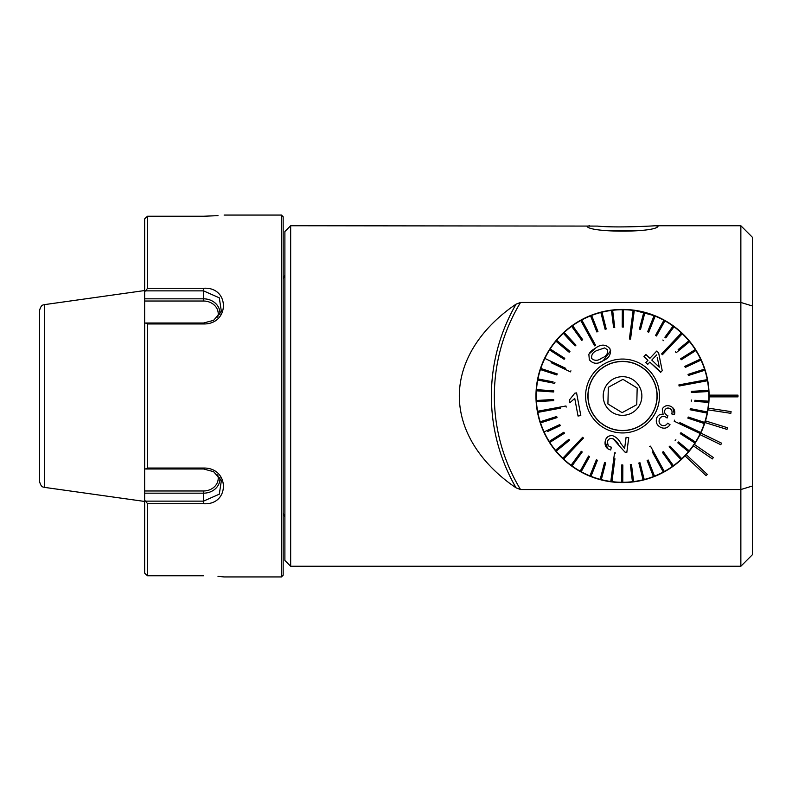 <?xml version="1.0" encoding="UTF-8"?>
<svg xmlns="http://www.w3.org/2000/svg" width="792" height="792" viewBox="0 0 792 792"><rect width="100%" height="100%" fill="white"/><g stroke="black" fill="none" stroke-linecap="round" stroke-linejoin="round"><path stroke-width="1.19" d="M520.542 489.535L516.107 487.872C486.803 468.161 459.479 436.135 459.31 396.03C459.499 355.945 486.625 323.968 516.107 304.128L520.542 302.465A180.13 180.13 0 0 0 520.542 489.535L740.857 489.535L740.857 566.26L290.664 566.26L290.664 225.74L597.386 226.086C614.335 227.829 646.282 226.364 655.598 225.74L657.994 226.354C655.34 232.759 589.624 232.729 587.08 226.344L589.476 225.74M520.542 302.465L740.857 302.465L740.857 225.74L655.598 225.74M740.857 566.26L752.4 554.717L752.4 486.011L740.857 489.535L740.857 302.465L752.4 305.989L752.4 237.283L740.857 225.74M685.05 455.895A86.576 86.576 0 0 1 548.331 440.6A86.576 86.576 0 0 1 598.98 312.692A86.576 86.576 0 0 1 685.05 455.895L706.088 475.655L707.276 474.388L686.238 454.628M687.703 338.996L689.03 340.56M689.535 341.174L685.08 336.135M670.507 323.928L665.181 320.661M655.984 316.147L633.412 310.108M622.621 309.425C606.959 309.484 592.337 313.444 578.774 321.295M557.637 338.709L555.538 341.174M752.4 486.011L752.4 305.989M709.107 396.861L737.976 396.861L737.976 395.139L709.107 395.139M707.998 409.86L730.828 413.325L731.085 411.622L708.256 408.147M704.939 422.542L726.997 429.403L727.511 427.749L705.454 420.889M700.019 434.62L720.789 444.718L721.542 443.154L700.781 433.066M693.337 445.827L712.354 458.924L713.335 457.499L694.327 444.391M44.57 304.613L44.57 487.387C43.758 486.882 41.293 488.09 39.6 481.675L39.6 310.325C41.293 303.91 43.758 305.118 44.57 304.613L144.649 290.545M290.664 566.26L284.892 560.488L284.892 231.511L290.664 225.74M637.174 388.03L636.758 404.692L622.126 412.652L607.909 403.969L608.325 387.308L622.957 379.348L637.174 388.03L623.888 379.913M631.788 412.978A19.335 19.335 0 0 0 632.62 379.507A19.335 19.335 0 0 0 603.207 395.515A19.335 19.335 0 0 0 631.788 412.978M639.025 426.284A34.482 34.482 0 0 0 640.52 366.577A34.482 34.482 0 0 0 588.06 395.139A34.482 34.482 0 0 0 639.025 426.284M639.094 426.413A34.63 34.63 0 0 0 652.954 379.437A34.63 34.63 0 0 0 605.979 365.587A34.63 34.63 0 0 1 657.152 396.861A34.63 34.63 0 0 1 604.474 425.552A34.63 34.63 0 0 1 605.979 365.587M622.957 379.348L608.325 387.308L607.909 403.969L622.126 412.652L636.758 404.692L637.144 389.129M699.059 355.519A86.576 86.576 0 0 0 582.051 319.473A86.576 86.576 0 0 0 546.015 436.481M596.208 347.638L592.109 350.292M590.565 315.86L596.871 331.977L597.94 331.561L591.634 315.434A86.288 86.288 0 0 0 590.565 315.86A86.288 86.288 0 0 0 581.783 319.948L595.584 345.292L594.564 345.837L595.584 345.292L594.564 345.837L591.812 340.768M571.636 326.334L581.754 340.372L582.694 339.699L572.576 325.651A86.288 86.288 0 0 1 580.774 320.493L594.564 345.837M563.468 333.432L575.101 345.926L575.952 345.134L564.152 332.472A86.288 86.288 0 0 1 572.576 325.651L574.596 328.462M564.142 359.291L549.559 349.955L564.142 359.291L564.765 358.321L550.183 348.985A86.288 86.288 0 0 1 555.905 341.174L569.201 352.262L569.943 351.381L556.647 340.293A86.288 86.288 0 0 1 563.3 333.254A86.288 86.288 0 0 1 564.152 332.472L566.508 335.006M555.905 341.174A86.288 86.288 0 0 1 556.647 340.293L559.31 342.51M565.706 368.339L544.866 358.43A86.288 86.288 0 0 1 550.183 348.985L553.37 351.024M570.923 370.814L570.428 371.864L570.923 370.814M551.202 362.716L570.428 371.864M553.093 381.873L537.956 378.923A86.288 86.288 0 0 1 540.768 368.458L557.212 373.873L540.768 368.458A86.288 86.288 0 0 1 544.866 358.43M565.973 405.969L566.191 407.098L565.973 405.969L537.61 411.256A86.288 86.288 0 0 1 536.432 401.643L536.432 401.643A86.288 86.288 0 0 1 536.372 400.495L553.648 399.475L536.372 400.495A86.288 86.288 0 0 1 536.412 390.812A86.288 86.288 0 0 1 536.481 389.654L553.757 390.812L536.481 389.654A86.288 86.288 0 0 1 537.738 380.051L554.727 383.368L554.954 382.239M553.757 390.812L553.677 391.971L553.757 390.812M547.698 431.482L560.251 425.641L559.766 424.591L544.074 431.897A86.288 86.288 0 0 1 540.55 422.878L557.033 417.602L556.677 416.503L540.193 421.78A86.288 86.288 0 0 1 537.61 411.256L545.044 409.87M537.827 412.394L560.518 408.157M557.033 417.602L553.737 418.651M582.635 437.303L583.476 438.105L582.635 437.303L562.795 458.261A86.288 86.288 0 0 1 555.469 450.282L568.854 439.303L555.469 450.282A86.288 86.288 0 0 1 549.806 442.431L564.458 433.214L563.845 432.234L549.193 441.451A86.288 86.288 0 0 1 544.074 431.897M549.806 442.431A86.288 86.288 0 0 1 549.193 441.451L552.123 439.61M568.834 453.559L563.637 459.053A86.288 86.288 0 0 1 562.795 458.261L568.003 452.767M574.052 463.152L572.002 465.943A86.288 86.288 0 0 1 571.072 465.26L581.308 451.292L571.072 465.26A86.288 86.288 0 0 1 563.637 459.053L583.476 438.105M604.553 462.587L605.672 462.884L604.553 462.587L600.188 479.338A86.288 86.288 0 0 1 589.911 475.883L596.356 459.805L589.911 475.883A86.288 86.288 0 0 1 581.17 471.725L589.575 456.588L588.565 456.024L580.16 471.161A86.288 86.288 0 0 1 572.002 465.943L582.239 451.975L581.308 451.292M581.17 471.725A86.288 86.288 0 0 1 580.16 471.161L581.843 468.131M601.306 479.625L605.672 462.884M614.533 452.875L615.681 453.024L614.533 452.875L610.8 481.487A86.288 86.288 0 0 1 601.296 479.635A86.288 86.288 0 0 1 600.188 479.338M622.839 464.973L622.769 482.288L622.839 464.973L621.68 464.973L621.611 482.278A86.288 86.288 0 0 1 610.8 481.487L611.78 473.982M611.949 481.635L614.938 458.746M652.252 451.777L663.29 472.052A86.288 86.288 0 0 1 654.509 476.14L648.202 460.023L647.133 460.439L653.44 476.566A86.288 86.288 0 0 1 644.213 479.516L639.976 462.736L638.857 463.013L643.094 479.803A86.288 86.288 0 0 1 633.58 481.576L631.481 464.389L630.333 464.528L632.432 481.714A86.288 86.288 0 0 1 621.611 482.278M633.58 481.576A86.288 86.288 0 0 1 632.432 481.714L632.016 478.279M631.481 464.389L631.897 467.825M673.438 465.666L663.32 451.628L662.379 452.301L672.507 466.349A86.288 86.288 0 0 1 664.31 471.507L650.509 446.163L649.489 446.708L650.509 446.163L653.271 451.232M677.794 442.837L688.426 451.707A86.288 86.288 0 0 1 681.773 458.746L669.973 446.074L669.121 446.866L680.922 459.528A86.288 86.288 0 0 1 672.507 466.349M681.773 458.746A86.288 86.288 0 0 1 680.922 459.528L678.566 456.994M674.15 421.186L674.645 420.136L674.15 421.186L700.217 433.57A86.288 86.288 0 0 1 694.891 443.015L680.308 433.679L694.891 443.015A86.288 86.288 0 0 1 689.169 450.826L678.536 441.956M680.308 433.679L680.932 432.709L680.308 433.679M694.772 401.415L708.592 402.346A86.288 86.288 0 0 1 707.335 411.949L690.347 408.632L690.119 409.761L707.117 413.077A86.288 86.288 0 0 1 704.672 422.443L688.228 417.028L687.862 418.127L704.306 423.542A86.288 86.288 0 0 1 700.217 433.57L693.376 430.323M700.712 432.531L679.863 422.621M704.672 422.443A86.288 86.288 0 0 1 704.306 423.542L701.019 422.463M688.228 417.028L691.515 418.117M690.347 408.632L693.742 409.296M679.1 386.031L678.883 384.902L679.1 386.031L707.464 380.744A86.288 86.288 0 0 1 708.642 390.357L691.357 391.367L691.426 392.525L708.711 391.505A86.288 86.288 0 0 1 708.672 401.188L694.851 400.267M708.642 390.357A86.288 86.288 0 0 1 708.711 391.505L705.246 391.713M699.811 380.992L707.256 379.606A86.288 86.288 0 0 1 707.464 380.744L700.029 382.13M681.229 359.766L680.615 358.786L681.229 359.766L695.881 350.549A86.288 86.288 0 0 1 700.999 360.103L685.308 367.409L700.999 360.103A86.288 86.288 0 0 1 704.534 369.122L688.04 374.398L688.397 375.497L704.88 370.22A86.288 86.288 0 0 1 707.256 379.606L678.883 384.902M688.04 374.398L691.337 373.349M685.308 367.409L684.823 366.359L685.308 367.409M676.249 352.678L689.604 341.718A86.288 86.288 0 0 1 695.267 349.569L680.615 358.786M662.439 354.697L661.597 353.895L662.439 354.697L682.278 333.739A86.288 86.288 0 0 1 688.882 340.827L678.17 349.609M676.239 338.441L681.437 332.947A86.288 86.288 0 0 1 682.278 333.739L677.071 339.233M665.815 337.917L674.002 326.74A86.288 86.288 0 0 1 681.437 332.947L661.597 353.895M656.627 335.768L664.914 320.839A86.288 86.288 0 0 1 673.071 326.057L664.884 337.234M648.806 331.967L655.162 316.117A86.288 86.288 0 0 1 663.904 320.275L655.964 334.59M640.52 329.413L639.401 329.116L640.52 329.413L644.896 312.662A86.288 86.288 0 0 1 654.093 315.691L647.648 331.759L648.727 332.195M639.401 329.116L643.777 312.365L639.401 329.116M630.541 339.125L629.393 338.976L630.541 339.125L634.273 310.513A86.288 86.288 0 0 1 644.896 312.662M632.145 317.869L633.125 310.365A86.288 86.288 0 0 1 634.273 310.513L633.293 318.018M614.74 327.462L612.642 310.286A86.288 86.288 0 0 1 623.462 309.721L623.393 327.027L623.462 309.721A86.288 86.288 0 0 1 633.125 310.365L629.393 338.976M591.634 315.434A86.288 86.288 0 0 1 600.861 312.484L605.098 329.264L606.217 328.987L601.979 312.197A86.288 86.288 0 0 1 611.493 310.424L613.602 327.611L614.74 327.472M580.774 320.493A86.288 86.288 0 0 1 581.279 320.215A86.288 86.288 0 0 1 581.783 319.948L585.397 326.591M603.276 360.627L610.662 350.707M604.87 363.558A36.937 36.937 0 0 1 659.469 396.921A36.937 36.937 0 0 1 603.276 427.522A36.937 36.937 0 0 1 604.87 363.558M599.554 362.38L603.138 360.707C597.762 364.399 593.159 364.092 589.347 359.796L588.832 354.202L596.069 347.708C601.395 344.015 606.009 344.322 609.88 348.609C611.424 354.123 609.177 358.152 603.138 360.707M591.921 350.44L589.436 353.123M648.163 356.657L645.906 354.519L645.52 354.935M656.736 351.064L649.895 358.301L656.736 351.064L658.617 352.846L662.221 370.666L658.617 352.846M662.221 370.666L660.637 372.339L649.836 362.122L660.954 372.002M645.827 362.597L647.707 364.37L645.827 362.597L647.955 360.34L645.827 362.597M643.965 356.568L647.955 360.34L643.965 356.568L645.906 354.519L649.895 358.301M667.666 423.166L670.032 424.7L667.666 423.166C666.131 425.443 664.151 426.155 661.716 425.294C659.231 423.878 658.498 421.78 659.518 418.978C660.944 416.572 662.924 415.869 665.448 416.899L667.092 418.018L667.874 415.671M672.834 407.761L674.477 414.681L673.933 414.533M671.745 413.929C672.517 411.503 671.863 409.682 669.784 408.454C671.863 409.652 672.517 411.484 671.745 413.929L674.477 414.681C675.368 410.899 674.15 408.147 670.824 406.405C667.309 404.831 664.448 405.662 662.261 408.89L663.112 414.404C660.31 413.899 658.221 414.978 656.855 417.651C655.42 422.037 656.707 425.284 660.726 427.393C664.458 429.017 667.557 428.116 670.032 424.7M628.739 437.679L626.076 437.332L624.631 448.411L626.076 437.332L628.739 437.679L626.789 452.608L628.739 437.679M613.186 438.798L619.186 445.748C617.641 442.352 615.216 439.906 611.889 438.412C609.315 438.392 607.82 439.639 607.414 442.154C607.187 444.946 608.503 446.619 611.374 447.173L610.711 449.985C606.474 448.797 604.613 446.064 605.128 441.797L607.692 448.717M608.207 445.52L607.414 442.154M611.157 448.094L611.374 447.173M605.385 440.5L605.128 441.797C605.692 437.659 608.088 435.58 612.325 435.56L611.077 435.511M608.167 436.461L605.801 439.283M577.378 412.523L578.041 416.048L578.586 415.939M569.329 400.089L569.824 402.772L569.329 400.089L574.794 393.208L576.22 392.941M580.803 415.533L576.576 392.882L580.803 415.533L578.041 416.048L574.744 398.396L569.824 402.772M662.835 340.025L663.765 340.708M664.914 320.839A86.288 86.288 0 0 0 663.904 320.275M655.509 335.412L656.519 335.976M674.002 326.74A86.288 86.288 0 0 0 673.071 326.057M655.162 316.117A86.288 86.288 0 0 0 654.093 315.691M689.604 341.718A86.288 86.288 0 0 0 688.882 340.827M675.497 351.806L676.229 352.697M700.514 359.053L684.823 366.359M704.88 370.22A86.288 86.288 0 0 0 704.534 369.122M695.881 350.549A86.288 86.288 0 0 0 695.267 349.569M707.117 413.077A86.288 86.288 0 0 0 707.335 411.949M708.592 402.346A86.288 86.288 0 0 0 708.672 401.188M691.396 400.029L691.317 401.188M695.515 442.045L680.932 432.709M688.426 451.707A86.288 86.288 0 0 0 689.169 450.826M675.873 439.738L675.13 440.619M653.44 476.566A86.288 86.288 0 0 0 654.509 476.14M643.094 479.803A86.288 86.288 0 0 0 644.213 479.516M663.29 472.052A86.288 86.288 0 0 0 664.31 471.507M590.99 476.309L597.425 460.241L596.356 459.805M556.202 451.173L569.587 440.194L568.854 439.303M540.193 421.78A86.288 86.288 0 0 0 540.55 422.878M536.432 401.643L553.717 400.633L553.648 399.475M540.401 369.557L556.845 374.972L557.212 373.873M537.956 378.923A86.288 86.288 0 0 0 537.738 380.051M536.412 390.812L553.677 391.971M622.314 309.712L622.235 327.027L623.393 327.027M612.642 310.286A86.288 86.288 0 0 0 611.493 310.424M601.979 312.197A86.288 86.288 0 0 0 600.861 312.484M607.523 349.856L604.662 347.916L597.485 350.302C593.119 351.886 591.188 354.618 591.683 358.519C594.673 361.053 598.019 360.914 601.732 358.103C606.137 356.499 608.068 353.747 607.523 349.856M612.325 435.56C616.226 436.976 619.077 439.61 620.849 443.47L624.631 448.411M626.789 452.608L624.908 452.034L619.186 445.748M667.448 415.503C665.023 414.424 664.161 412.612 664.884 410.078C666.082 408.118 667.715 407.573 669.784 408.454M649.836 362.122L647.707 364.37M659.281 367.181L651.776 360.073L659.281 367.181L657.221 357.311M651.776 360.073L656.707 354.856L651.776 360.073M604.444 230.502L640.629 230.502M281.437 215.058L283.16 216.79L283.16 575.21L281.437 576.942L281.437 215.058L224.096 215.058M147.53 468.042L203.514 468.042C229.997 467.488 230.056 505.524 203.514 503.722L147.53 503.722L145.669 501.138L203.514 501.138L219.285 494.178L221.364 480.615L213.602 471.676L203.514 468.983L145.669 468.983L147.53 468.042L147.53 323.958L145.669 323.017L203.514 323.017L213.593 320.334L221.364 311.385L219.285 297.822L203.514 290.862L145.669 290.862L144.649 291.525L144.649 218.899L147.53 216.236L145.669 217.889M203.514 575.764C230.026 577.041 230.026 577.041 203.514 575.764L147.53 575.764L145.669 574.111L147.53 575.764L147.53 503.722M281.437 576.942L224.096 576.942L217.998 576.348M145.669 290.862L147.53 288.278L147.53 216.236L203.514 216.236C230.026 214.959 230.026 214.959 203.514 216.236L218.008 215.652M147.53 288.278L203.514 288.278C229.997 286.447 230.056 324.482 203.514 323.958L147.53 323.958M145.669 468.983L144.649 468.626L144.649 323.374L145.669 323.017M217.691 317.147A14.711 12.741 0 0 0 203.514 301.019L144.649 301.019L144.649 323.374M144.649 301.019L144.649 298.822L203.514 298.822A16.414 14.216 180 0 1 219.849 314.414M144.649 291.525L144.649 298.822M145.669 574.111L144.649 573.101L144.649 500.475L145.669 501.138M203.514 503.722L203.514 493.178L144.649 493.178L144.649 500.475M144.649 493.178L144.649 490.981L203.514 490.981A14.711 12.741 180 0 0 217.691 474.853M144.649 468.626L144.649 490.981M516.107 304.128A183.091 183.091 0 0 0 516.107 487.872M219.849 477.586A16.414 14.216 0 0 1 203.514 493.178L203.514 490.981M203.514 288.278L203.514 301.019M203.514 468.042L203.514 468.983M203.514 323.958L203.514 323.017M44.57 487.387L144.649 501.455M283.16 278.913L284.892 274.794M283.16 513.087L284.892 517.206"/></g></svg>
